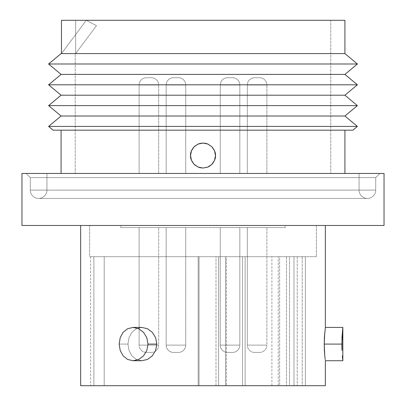 <?xml version="1.0" encoding="UTF-8"?>
<svg xmlns="http://www.w3.org/2000/svg" width="406" height="406" viewBox="0 0 406 406"><rect width="100%" height="100%" fill="white"/><g stroke="black" fill="none" stroke-linecap="round" stroke-linejoin="round"><path stroke-width="0.3" stroke-dasharray="2.03 1.52" d="M166.171 85.016L185.73 85.016A7.283 7.283 0 0 0 178.447 77.734L173.453 77.734A7.283 7.283 0 0 0 166.171 85.016L185.73 85.016A7.283 7.283 0 0 0 178.447 77.734L173.453 77.734A7.283 7.283 0 0 0 166.171 85.016L166.171 173.453L185.73 173.453L185.73 85.016L166.171 85.016L166.171 173.453L185.73 173.453L185.73 85.016L166.171 85.016L185.73 85.016L185.73 173.453L166.171 173.453L184.984 173.453L166.171 173.453L166.171 85.016L185.73 85.016L185.73 173.453L166.171 173.453L166.171 85.016A7.283 7.283 0 0 1 173.453 77.734L178.447 77.734A7.283 7.283 0 0 1 185.73 85.016L166.171 85.016A7.283 7.283 0 0 1 173.453 77.734L178.447 77.734A7.283 7.283 0 0 1 185.73 85.016L166.171 85.016M139.116 85.016L158.68 85.016A7.283 7.283 0 0 0 151.392 77.734L146.399 77.734A7.283 7.283 0 0 0 139.116 85.016L139.116 173.453L158.68 173.453L158.68 85.016L139.116 85.016L158.68 85.016L158.68 173.453L139.116 173.453L157.934 173.453L139.116 173.453L139.116 85.016A7.283 7.283 0 0 1 146.399 77.734L151.392 77.734A7.283 7.283 0 0 1 158.68 85.016L139.116 85.016M220.27 85.016L239.829 85.016A7.283 7.283 0 0 0 232.547 77.734L227.553 77.734A7.283 7.283 0 0 0 220.27 85.016L239.829 85.016A7.283 7.283 0 0 0 232.547 77.734L227.553 77.734A7.283 7.283 0 0 0 220.27 85.016L220.27 173.453L239.829 173.453L239.829 85.016L220.27 85.016L220.27 173.453L239.829 173.453L239.829 85.016L220.27 85.016L239.829 85.016L239.829 173.453L220.27 173.453L239.088 173.453L220.27 173.453L220.27 85.016L239.829 85.016L239.829 173.453L220.27 173.453L220.27 85.016A7.283 7.283 0 0 1 227.553 77.734L232.547 77.734A7.283 7.283 0 0 1 239.829 85.016L220.27 85.016A7.283 7.283 0 0 1 227.553 77.734L232.547 77.734A7.283 7.283 0 0 1 239.829 85.016L220.27 85.016M247.32 85.016L266.884 85.016A7.283 7.283 0 0 0 259.601 77.734L254.608 77.734A7.283 7.283 0 0 0 247.32 85.016L247.32 173.453L266.884 173.453L266.884 85.016L247.32 85.016L266.884 85.016L266.884 173.453L247.32 173.453L266.138 173.453L247.32 173.453L247.32 85.016A7.283 7.283 0 0 1 254.608 77.734L259.601 77.734A7.283 7.283 0 0 1 266.884 85.016L247.32 85.016M342.395 356.488L342.623 358.863M342.339 355.849L342.527 357.919M324.785 355.849L325.353 360.731L324.384 350.469L324.216 344.085L341.842 344.085L341.984 350.454L341.842 344.06M324.227 342.557L324.384 337.701L324.384 350.444M136.375 359.457L141.821 360.731L136.391 359.462L131.92 355.864L128.996 350.474L127.976 344.085L128.986 350.454L131.904 355.844L136.375 359.457L131.904 355.844L128.986 350.454L127.976 344.085L119.161 344.085L127.976 344.085L128.991 337.711L131.914 332.311L136.391 328.703L141.826 327.434L136.386 328.708L131.914 332.311L128.991 337.706L127.976 344.085L128.996 350.474L131.92 355.864L136.391 359.462L141.831 360.731L136.375 359.457M127.626 359.457L133.072 360.731L127.626 359.457L123.13 355.844L120.186 350.449L119.161 344.085L120.186 350.449L123.13 355.844L127.626 359.457L123.14 355.854M143.531 355.844L138.69 359.457M147.439 359.457L141.831 360.731L147.439 359.457L152.306 355.844L147.439 359.457M155.625 350.454L152.306 355.844L155.625 350.454L156.807 344.085L155.625 350.454M147.997 344.085L156.807 344.085L155.625 337.711L152.301 332.311L147.419 328.703L141.816 327.434L147.419 328.703L152.301 332.311L155.625 337.711L156.807 344.085L147.997 344.085L146.825 350.459L147.997 344.085L146.825 337.706L147.997 344.085M143.526 355.854L146.825 350.459L143.526 355.854L138.679 359.457L143.526 355.854M133.072 360.731L138.679 359.457L133.072 360.731L141.821 360.731M305.378 256.688L293.985 256.688L293.985 385.7L305.378 385.7L305.378 256.688L289.544 256.688L289.544 385.7L279.607 385.7L279.607 256.688L297.258 256.688L297.258 385.7L297.258 256.688L279.607 256.688L279.607 385.7L271.888 385.7L271.888 256.688L279.607 256.688L242.524 256.688L242.524 385.7L218.601 385.7L218.601 256.688L245.133 256.688L245.133 385.7L245.133 256.688L218.601 256.688L218.601 385.7L215.992 385.7L215.992 256.688L218.601 256.688L104.205 256.688L104.205 385.7L93.887 385.7L93.887 256.688L104.205 256.688L90.634 256.688L93.887 256.688L93.887 385.7L93.887 256.688L93.887 385.7L90.634 385.7L104.205 385.7L104.205 256.688L90.634 256.688L198.158 256.688L198.158 385.7L199.036 385.7L199.036 256.688L198.158 256.688L199.036 256.688L199.036 385.7L226.401 385.7L226.401 256.688L199.036 256.688L226.401 256.688L226.401 385.7L225.523 385.7L225.523 256.688L278.227 256.688L278.227 385.7L302.231 385.7L302.231 256.688L286.479 256.688L286.479 385.7L286.479 256.688L278.227 256.688L302.231 256.688L302.231 385.7L293.985 385.7L293.985 256.688L305.378 256.688L305.378 385.7L104.205 385.7L198.158 385.7L198.158 256.688L104.205 256.688L104.205 385.7L305.378 385.7L289.544 385.7L289.544 256.688L305.378 256.688M325.353 225.472L80.647 225.472L325.353 225.472L203 225.472L316.406 225.472L316.406 256.688L89.594 256.688L89.594 225.472L316.406 225.472L89.594 225.472L89.594 256.688L316.406 256.688L316.406 225.472L120.805 225.472L120.805 227.553L285.195 227.553L285.195 225.472L120.805 225.472L285.195 225.472L285.195 227.553L120.805 227.553L120.805 225.472L384.035 225.472L21.965 225.472L325.353 225.472M30.288 177.615L375.712 177.615L375.712 190.099L30.288 190.099L30.288 177.615L26.126 173.453L379.874 173.453L375.712 177.615L30.288 177.615L375.712 177.615L379.874 173.453L26.126 173.453L30.288 177.615L30.288 190.099L375.712 190.099A8.323 8.323 0 0 1 367.389 198.422A8.323 8.323 0 0 1 359.066 190.099L46.934 190.099A8.323 8.323 0 0 1 38.611 198.422A8.323 8.323 0 0 1 30.288 190.099A8.323 8.323 0 0 0 38.611 198.422A8.323 8.323 0 0 0 46.934 190.099L359.066 190.099L359.066 173.453L46.934 173.453L46.934 190.099L46.934 173.453L330.763 173.453L75.237 173.453L75.237 53.592L75.658 53.592L75.658 20.3L330.763 20.3L330.763 173.453L330.763 20.3L75.658 20.3L75.658 53.592L75.237 53.592L75.237 173.453L359.066 173.453L46.934 173.453L359.066 173.453L359.066 190.099L46.934 190.099L359.066 190.099A8.323 8.323 0 0 0 367.389 198.422A8.323 8.323 0 0 0 375.712 190.099L30.288 190.099L375.712 190.099L375.712 177.615L30.288 177.615M342.491 330.591L342.76 328.084M342.705 328.555L341.842 344.085L342.436 331.179M139.116 227.553L139.116 345.125L158.68 345.125L158.68 227.553L139.116 227.553L158.68 227.553L158.68 345.125L139.116 345.125A7.283 7.283 0 0 0 146.399 352.408L151.392 352.408A7.283 7.283 0 0 0 158.68 345.125A7.283 7.283 0 0 1 151.392 352.408L146.399 352.408A7.283 7.283 0 0 1 139.116 345.125L158.68 345.125L139.116 345.125L139.116 227.553L158.68 227.553L139.116 227.553M220.27 227.553L220.27 345.125L239.829 345.125L239.829 227.553L220.27 227.553L220.27 345.125L239.829 345.125L239.829 227.553L220.27 227.553L239.829 227.553L239.829 345.125L220.27 345.125A7.283 7.283 0 0 0 227.553 352.408L232.547 352.408A7.283 7.283 0 0 0 239.829 345.125L220.27 345.125A7.283 7.283 0 0 0 227.553 352.408L232.547 352.408A7.283 7.283 0 0 0 239.829 345.125A7.283 7.283 0 0 1 232.547 352.408L227.553 352.408A7.283 7.283 0 0 1 220.27 345.125L239.829 345.125A7.283 7.283 0 0 1 232.547 352.408L227.553 352.408A7.283 7.283 0 0 1 220.27 345.125L239.829 345.125L220.27 345.125L220.27 227.553L239.829 227.553L239.829 345.125L220.27 345.125L220.27 227.553L239.829 227.553L220.27 227.553M247.32 227.553L247.32 345.125L266.884 345.125L266.884 227.553L247.32 227.553L266.884 227.553L266.884 345.125L247.32 345.125A7.283 7.283 0 0 0 254.608 352.408L259.601 352.408A7.283 7.283 0 0 0 266.884 345.125A7.283 7.283 0 0 1 259.601 352.408L254.608 352.408A7.283 7.283 0 0 1 247.32 345.125L266.884 345.125L247.32 345.125L247.32 227.553L266.884 227.553L247.32 227.553M166.171 227.553L166.171 345.125L185.73 345.125L185.73 227.553L166.171 227.553L166.171 345.125L185.73 345.125L185.73 227.553L166.171 227.553L185.73 227.553L185.73 345.125L166.171 345.125A7.283 7.283 0 0 0 173.453 352.408L178.447 352.408A7.283 7.283 0 0 0 185.73 345.125L166.171 345.125A7.283 7.283 0 0 0 173.453 352.408L178.447 352.408A7.283 7.283 0 0 0 185.73 345.125A7.283 7.283 0 0 1 178.447 352.408L173.453 352.408A7.283 7.283 0 0 1 166.171 345.125L185.73 345.125A7.283 7.283 0 0 1 178.447 352.408L173.453 352.408A7.283 7.283 0 0 1 166.171 345.125L185.73 345.125L166.171 345.125L166.171 227.553L185.73 227.553L185.73 345.125L166.171 345.125L166.171 227.553L185.73 227.553L166.171 227.553M191.556 150.565L191.358 151.042M214.642 151.042L214.439 150.55M197.996 166.993L198.488 167.201L197.996 166.998M191.358 160.065L191.556 160.548M191.561 150.555L191.358 151.047L191.561 150.555M191.465 160.329L194.164 164.379L191.465 160.334L190.515 155.528M202.975 143.069L200.046 143.425M198.209 167.084L202.975 168.043M61.468 53.592L61.468 20.3L344.917 20.3L61.468 20.3L75.658 20.3L61.468 20.3L75.658 20.3L75.658 34.561L75.658 20.3L61.468 20.3L61.468 53.592L75.658 34.561L61.468 53.592L344.917 53.592L61.468 53.592L75.658 34.561L61.468 53.592L61.083 53.592L61.468 53.592M61.083 173.453L344.917 173.453L61.083 173.453M344.917 130.169L61.083 130.169L344.917 130.169M206.339 143.526L203.005 143.069L205.888 143.409M215.317 153.514L214.53 150.773L211.82 146.723L207.781 144.023M214.535 150.778L212.439 147.388M214.53 150.763L215.484 155.564L215.363 153.808M213.216 162.74L214.53 160.345L212.368 163.811M209.237 166.374L211.825 164.384L214.535 160.329L215.484 155.559M195.418 165.475L198.219 167.089L203 168.043L207.781 167.089M194.164 164.374L191.465 160.334L190.515 155.559L191.241 159.751M191.47 150.773L190.632 153.838M199.184 143.668L194.169 146.728L191.896 149.844M203.015 143.069L198.219 144.023L194.987 145.982M190.515 155.564L191.465 150.783L194.169 146.728M207.791 167.084L203 168.043L199.59 167.566M198.219 144.023L200.559 143.308M209.988 165.907L211.815 164.4M352.905 130.169L53.095 130.169L352.905 130.169M61.083 130.169L342.187 130.169L61.083 130.169M48.598 126.423L357.402 126.423L48.598 126.423M61.083 116.02L344.917 116.02L61.083 116.02M48.598 105.616L357.402 105.616L48.598 105.616M61.083 95.212L344.917 95.212L61.083 95.212M48.598 84.808L357.402 84.808L48.598 84.808M61.083 74.405L344.917 74.405L61.083 74.405M48.598 63.996L357.402 63.996L48.598 63.996M75.658 20.3L330.763 20.3L75.658 20.3M214.439 160.558L214.637 160.081M86.295 20.3L75.658 34.561L86.295 20.3L96.466 25.69L75.658 53.592L75.237 53.592L75.658 53.592L96.466 25.69L86.295 20.3L75.658 34.561L75.658 53.592L96.466 25.69L86.295 20.3L75.658 34.561L75.658 53.592L96.466 25.69L86.295 20.3M75.237 173.453L178.077 173.453L75.237 173.453M173.453 352.408L178.447 352.408L173.453 352.408M146.399 352.408L151.392 352.408L146.399 352.408M227.553 352.408L232.547 352.408L227.553 352.408M254.608 352.408L259.601 352.408L254.608 352.408M285.195 227.553L120.805 227.553L285.195 227.553M143.526 332.311L146.825 337.706L143.526 332.311L138.674 328.703L143.526 332.311L138.669 328.703L133.087 327.434L138.674 328.703M127.641 328.703L133.087 327.434L127.641 328.703L123.14 332.311L127.641 328.703L123.14 332.311L120.186 337.711L123.14 332.311M119.161 344.085L120.186 337.711L119.161 344.085L127.976 344.085L128.991 337.706L131.914 332.311L136.386 328.708L141.816 327.434L136.391 328.703L131.914 332.311L128.991 337.711L127.976 344.085L119.161 344.085M316.406 256.688L89.594 256.688L316.406 256.688M89.594 225.472L180.873 225.472L89.594 225.472M285.195 225.472L234.455 225.472L285.195 225.472M80.647 385.7L325.353 385.7L80.647 385.7M21.965 173.453L384.035 173.453L21.965 173.453M324.556 353.149L325.191 359.462M325.353 327.434L324.475 336.173M26.126 173.453L168.495 173.453L26.126 173.453M215.992 385.7L104.205 385.7L104.205 256.688L215.992 256.688L215.992 385.7M278.227 256.688L225.523 256.688L225.523 385.7L278.227 385.7L278.227 256.688M242.524 256.688L271.888 256.688L271.888 385.7L242.524 385.7L242.524 256.688M324.521 335.523L324.785 332.311M341.842 344.085L324.216 344.049M38.611 198.422L367.389 198.422L38.611 198.422M90.634 256.688L90.634 385.7M141.821 327.434L133.082 327.434"/><path stroke-width="0.61" d="M342.339 355.849L342.837 360.731L342.837 327.434L342.837 360.731L342.395 356.488M324.384 350.454L324.785 355.849L324.216 344.085L341.842 344.085L342.837 327.434L341.984 337.706L341.984 350.459L341.842 344.085L324.216 344.085L324.379 350.383M325.186 359.442L324.785 355.849M143.521 332.311L146.825 337.711L147.997 344.085L156.807 344.085L155.625 337.706L152.301 332.311L147.429 328.708L141.821 327.434L147.429 328.708L152.301 332.311L155.625 337.706L156.807 344.085L155.62 350.474L152.296 355.864L147.419 359.462L141.811 360.731L147.419 359.462L152.296 355.864L155.62 350.474L156.807 344.085L147.997 344.085L146.825 350.449L143.531 355.844L146.825 350.449L147.997 344.085L146.825 337.711L143.521 332.311L138.669 328.703L133.077 327.434L127.636 328.703L123.14 332.311L120.191 337.706L119.161 344.085L120.191 350.459L119.161 344.085L120.191 337.706L123.14 332.311M123.14 355.854L120.191 350.459L123.14 355.854L127.596 359.442M133.092 360.731L127.631 359.457L133.092 360.731L138.69 359.457L133.092 360.731L141.821 360.731M138.735 359.432L143.531 355.844M80.647 225.472L80.647 385.7L325.353 385.7L325.353 360.731L325.353 385.7L80.647 385.7L80.647 225.472M324.785 332.311L324.216 344.085L324.384 337.711L325.353 327.434L325.353 225.472L325.353 327.434L342.837 327.434M21.965 173.453L21.965 225.472L384.035 225.472L384.035 173.453L21.965 173.453L21.965 225.472L384.035 225.472L384.035 173.453L21.965 173.453M342.436 331.179L342.491 330.591M342.623 358.863L342.527 357.919M205.791 143.389L202.99 143.069L198.493 143.912L203.005 143.069L207.781 144.023L211.825 146.728L214.439 150.555L211.82 146.723L207.994 144.11L211.825 146.728C214.535 150.012 215.753 152.955 215.484 155.554L214.642 151.042M191.358 151.042L190.515 155.554C190.247 152.955 191.465 150.012 194.175 146.728L198.224 144.018L202.995 143.069L207.517 143.917M190.515 155.528L191.465 150.778L194.175 146.728L191.561 150.555L194.18 146.723L198.001 144.115L194.169 146.728L198.011 144.11L194.19 146.713M200.173 167.719L198.493 167.201L203 168.043L198.209 167.084L194.164 164.379L197.996 166.993L194.164 164.379L191.556 160.548L194.169 164.384L191.465 160.329L190.515 155.554L191.358 160.065L190.515 155.554L191.465 150.778L194.164 146.733L191.556 150.565M200.559 143.308L203 143.069L207.507 143.912L205.806 143.389M205.888 143.409L207.776 144.018L203 143.069L198.493 143.912M198.488 143.917L202.975 143.069M202.975 168.043L200.214 167.724M344.917 20.3L344.917 53.592L61.083 53.592L48.598 63.996L357.402 63.996L344.917 53.592L357.402 63.996L48.598 63.996L61.083 74.405L344.917 74.405L357.402 63.996L344.917 74.405L61.083 74.405L48.598 84.808L357.402 84.808L344.917 74.405L357.402 84.808L48.598 84.808L61.083 95.212L344.917 95.212L357.402 84.808L344.917 95.212L61.083 95.212L48.598 105.616L357.402 105.616L344.917 95.212L357.402 105.616L48.598 105.616L61.083 116.02L344.917 116.02L357.402 105.616L344.917 116.02L61.083 116.02L48.598 126.423L357.402 126.423L344.917 116.02L357.402 126.423L48.598 126.423L53.095 130.169L352.905 130.169L357.402 126.423L352.905 130.169L53.095 130.169L48.598 126.423L61.083 116.02L48.598 105.616L61.083 95.212L48.598 84.808L61.083 74.405L48.598 63.996L61.083 53.592L344.917 53.592L344.917 20.3L61.468 20.3L61.468 53.592L61.468 20.3L344.917 20.3M344.917 173.453L344.917 130.169L344.917 173.453M61.083 130.169L61.083 173.453L61.083 130.169M212.439 147.388L214.535 150.773L215.484 155.554L214.53 160.35L211.82 164.389L207.77 167.094L203.005 168.043L198.473 167.191L203.005 168.043L207.507 167.201L203 168.043L207.781 167.089L209.237 166.374M207.776 144.018L211.82 146.723L207.776 144.018L206.339 143.526M214.535 150.783L215.363 153.808M214.535 160.334L215.484 155.559L214.535 160.334M212.368 163.811L213.216 162.74M194.134 164.344L198.209 167.084M191.465 160.334L191.241 159.751M190.632 153.838L190.515 155.559L191.358 160.065M191.47 150.768L191.896 149.844M194.18 146.723L194.987 145.982M198.224 144.018L194.164 146.733M200.046 143.425L199.184 143.668M195.418 165.475L194.169 164.379L198.219 167.089L199.59 167.566M215.484 155.457L215.484 155.549C215.759 158.157 214.535 161.101 211.82 164.389L214.439 160.558L211.83 164.384L207.781 167.089M211.82 146.723L207.994 144.115L211.83 146.728L214.53 150.768M214.637 160.081L215.484 155.554L214.642 151.052L215.484 155.559L214.642 160.071L215.484 155.554L215.317 153.514M207.786 167.089L209.988 165.907M191.556 160.548L194.175 164.384L198.001 166.998L194.169 164.384C191.465 161.096 190.247 158.157 190.515 155.554M207.512 143.912L203 143.069M214.439 150.55L211.851 146.749M203.025 168.043L207.507 167.201L202.99 168.043M207.994 166.998L211.815 164.4M214.439 160.558L211.825 164.384L207.984 167.003M324.389 350.5L324.556 353.149M324.475 336.173L324.384 337.701M127.596 328.723L133.077 327.434L138.725 328.728M133.077 327.434L141.821 327.434M324.389 337.67L324.521 335.523M324.216 344.049L324.216 343.796M324.216 343.775L324.221 343.192M324.221 342.979L324.227 342.557M342.76 328.084L342.705 328.555M342.837 360.731L325.353 360.731"/></g></svg>
